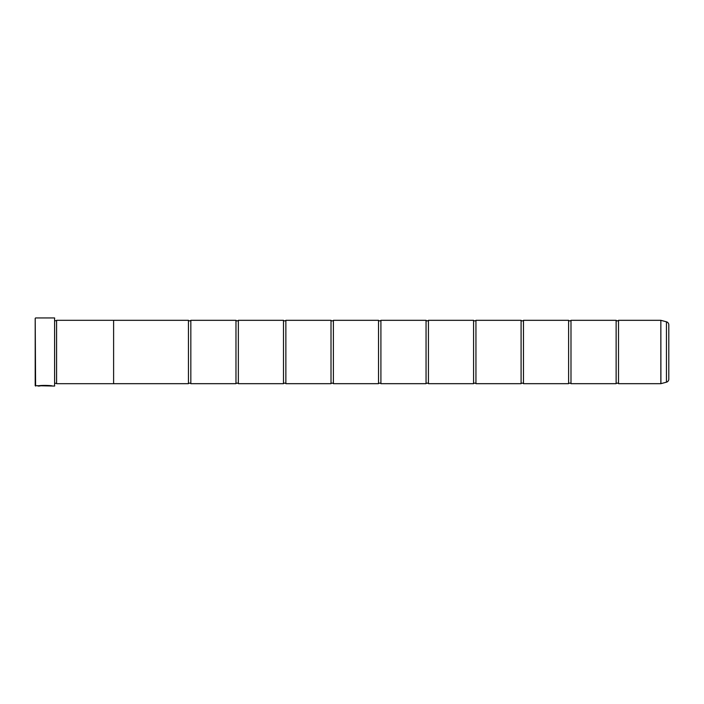 <?xml version="1.0" encoding="UTF-8"?>
<svg xmlns="http://www.w3.org/2000/svg" width="704" height="704" viewBox="0 0 704 704"><rect width="100%" height="100%" fill="white"/><g stroke="black" fill="none" stroke-linecap="round" stroke-linejoin="round"><path stroke-width="1.06" d="M666.45 382.184L666.45 321.816A3.168 3.168 0 0 1 668.8 324.87L668.8 379.13A3.168 3.168 0 0 1 666.45 382.184L660.845 383.68L660.845 320.32L618.508 320.32L618.508 383.68A1.549 1.549 0 0 0 616.132 383.68L570.988 383.68A1.549 1.549 0 0 0 568.612 383.68L523.468 383.68A1.549 1.549 0 0 0 521.092 383.68L475.948 383.68A1.549 1.549 0 0 0 473.572 383.68L428.428 383.68A1.549 1.549 0 0 0 426.052 383.68L380.908 383.68A1.549 1.549 0 0 0 378.532 383.68L333.388 383.68A1.549 1.549 0 0 0 331.012 383.68L285.868 383.68A1.549 1.549 0 0 0 283.492 383.68L238.348 383.68A1.549 1.549 0 0 0 235.972 383.68L190.828 383.68A1.549 1.549 0 0 0 188.452 383.68L113.608 383.68L113.608 320.311L56.584 320.311L56.584 383.689L56.584 320.311M618.508 320.32A1.549 1.549 0 0 1 616.132 320.32L616.132 383.68M616.132 320.32L570.988 320.32L570.988 383.68M570.988 320.32A1.549 1.549 0 0 1 568.612 320.32L568.612 383.68M568.612 320.32L523.468 320.32L523.468 383.68M523.468 320.32A1.549 1.549 0 0 1 521.092 320.32L521.092 383.68M521.092 320.32L475.948 320.32L475.948 383.68M475.948 320.32A1.549 1.549 0 0 1 473.572 320.32L473.572 383.68M473.572 320.32L428.428 320.32L428.428 383.68M428.428 320.32A1.549 1.549 0 0 1 426.052 320.32L426.052 383.68M426.052 320.32L380.908 320.32L380.908 383.68M380.908 320.32A1.549 1.549 0 0 1 378.532 320.32L378.532 383.68M378.532 320.32L333.388 320.32L333.388 383.68M333.388 320.32A1.549 1.549 0 0 1 331.012 320.32L331.012 383.68M331.012 320.32L285.868 320.32L285.868 383.68M285.868 320.32A1.549 1.549 0 0 1 283.492 320.32L283.492 383.68M283.492 320.32L238.348 320.32L238.348 383.68M238.348 320.32A1.549 1.549 0 0 1 235.972 320.32L235.972 383.68M235.972 320.32L190.828 320.32L190.828 383.68M190.828 320.32A1.549 1.549 0 0 1 188.452 320.32L188.452 383.68M660.845 320.32L660.906 383.671M54.604 386.056L54.604 317.944L54.604 386.056L35.2 385.66L35.2 318.34L35.596 386.056M52.228 386.056C52.677 385.334 38.474 385.088 38.051 386.047L39.846 385.986C41.782 385.255 51.154 385.774 50.802 386.056M54.604 317.944L35.596 317.944M55 383.293L56.188 383.293M55 320.707L56.188 320.707M660.845 383.68L618.508 383.68M666.45 321.816L660.906 320.329M113.608 383.689L56.584 383.689M188.452 320.32L113.608 320.32M50.802 385.977C51.154 385.695 41.791 385.176 39.846 385.906L38.43 385.968"/></g></svg>
